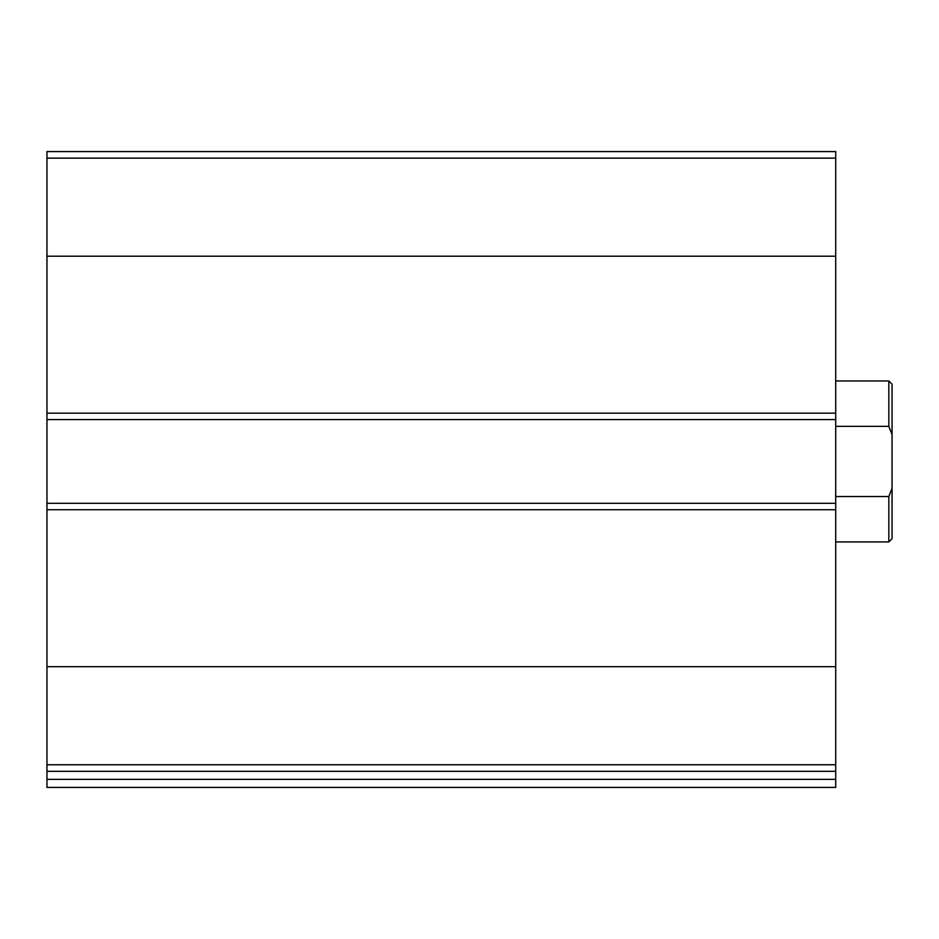<?xml version="1.0" encoding="UTF-8"?>
<svg xmlns="http://www.w3.org/2000/svg" width="939" height="939" viewBox="0 0 939 939"><rect width="100%" height="100%" fill="white"/><g stroke="black" fill="none" stroke-linecap="round" stroke-linejoin="round"><path stroke-width="1.41" d="M835.71 764.757L835.71 151.578L46.95 151.578L46.95 771.318L835.71 771.318L835.71 764.757L46.95 764.757M835.71 779.37L46.95 779.37L46.95 787.422L835.71 787.422L835.71 771.318M46.95 779.37L46.95 771.318M835.71 503.304L46.95 503.304M835.71 419.604L46.95 419.604M892.05 488.339L888.834 496.531L888.834 541.932L892.05 538.716L892.05 384.18L888.834 380.964L835.71 380.964M892.05 434.569L888.834 426.365L888.834 380.964M888.834 496.531L835.71 496.531M888.834 426.365L835.71 426.365M835.71 666.69L46.95 666.69M835.71 509.748L46.95 509.748M835.71 158.139L46.95 158.139M835.71 256.218L46.95 256.218M835.71 413.16L46.95 413.16M888.834 541.932L835.71 541.932"/></g></svg>
